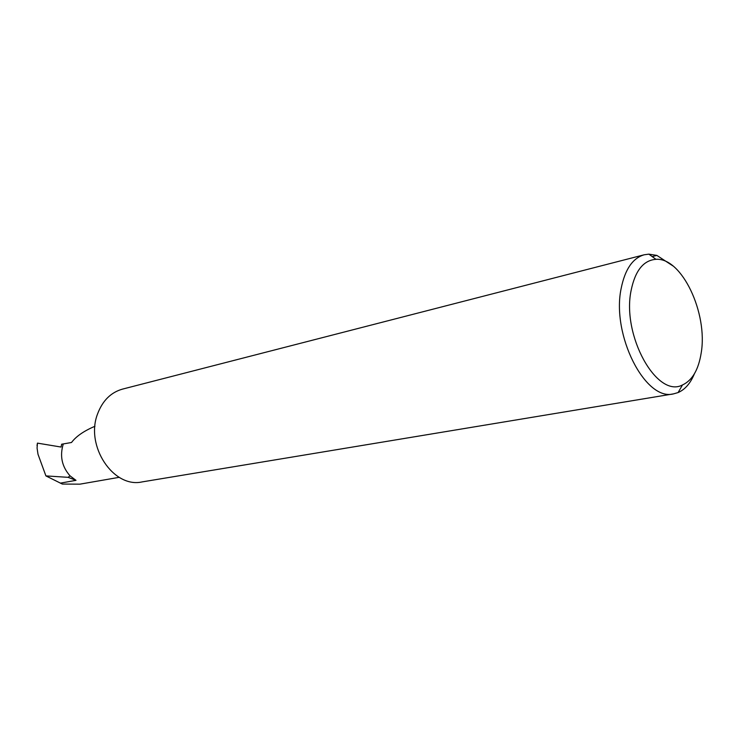 <?xml version="1.0" encoding="UTF-8"?>
<svg xmlns="http://www.w3.org/2000/svg" width="739" height="739" viewBox="0 0 739 739"><rect width="100%" height="100%" fill="white"/><g stroke="black" fill="none" stroke-linecap="round" stroke-linejoin="round"><path stroke-width="1.11" d="M94.952 426.274C83.923 430.948 76.108 436.352 71.517 442.495L61.642 444.222L61.069 447.049L37.44 443.123L37.024 445.589M701.163 353.122C708.128 313.364 681.801 257.274 655.955 259.324C643.484 260.276 635.207 270.631 631.124 290.39C621.601 335.515 657.026 398.709 682.485 384.964C692.258 380.428 698.484 369.814 701.163 353.122M694.374 373.851C690.457 383.31 685.035 389.545 678.079 392.575L673.552 393.869C645.369 401.6 611.236 334.813 621.185 288.312C625.028 269.329 632.695 258.151 644.177 254.789L648.851 254.142L656.86 255.408L672.98 265.938M673.552 393.869L142.11 481.911C113.455 488.507 84.92 445.839 97.631 413.766C102.619 400.612 110.915 392.391 122.517 389.111L644.177 254.789M119.21 477.329L79.941 484.156L62.335 484.063L45.91 475.907L38.012 454.3L37.07 448.12L37.44 443.123M68.09 477.329L70.048 475.861L75.997 480.341L68.09 477.329L45.91 475.907M656.86 255.408L652.214 256.599M63.184 444.305C59.656 456.139 61.947 466.66 70.048 475.861M75.997 480.341L60.284 483.149M655.955 259.324L648.851 254.142M682.485 384.964L678.079 392.575"/></g></svg>
